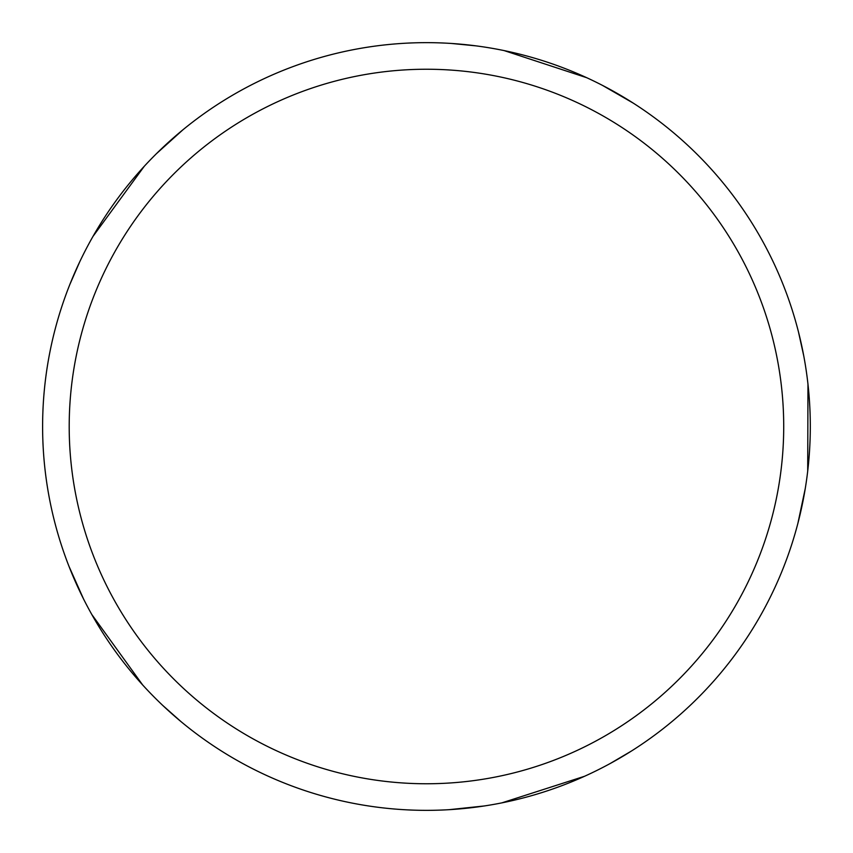 <?xml version="1.0" encoding="UTF-8"?>
<svg xmlns="http://www.w3.org/2000/svg" width="853" height="853" viewBox="0 0 853 853"><rect width="100%" height="100%" fill="white"/><g stroke="black" fill="none" stroke-linecap="round" stroke-linejoin="round"><path stroke-width="1.28" d="M426.457 42.65A383.85 383.85 0 0 1 810.307 426.5A383.85 383.85 0 0 1 426.457 810.35A383.85 383.85 0 0 1 42.607 426.5A383.85 383.85 0 0 1 426.457 42.65M426.457 69.242A357.258 357.258 0 0 1 783.715 426.5A357.258 357.258 0 0 1 426.457 783.758A357.258 357.258 0 0 1 69.2 426.5A357.258 357.258 0 0 1 426.457 69.242M584.561 776.273L501.82 802.876M807.972 384.213L807.706 471.133M451.418 43.46L476.049 45.87M602.506 85.407L633.395 103.202M504.134 50.594L586.715 77.708M631.401 751.056L610.066 763.584M484.525 805.936L449.073 809.678M798.461 331.87L803.782 356.042M805.264 488.524L797.875 523.401M181.113 721.713L162.603 705.292M83.541 598.977L69.018 566.413M142.664 684.959L91.783 614.48M92.945 236.462L144.253 166.303M69.882 284.39L79.777 261.711M156.451 153.668L182.937 129.795"/></g></svg>
